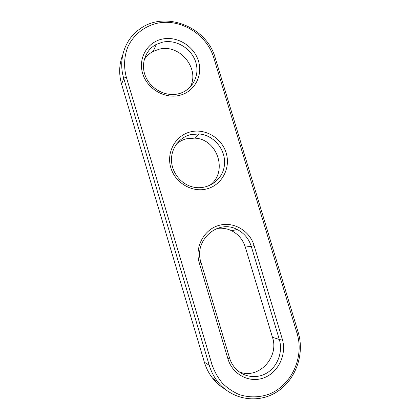 <?xml version="1.0" encoding="UTF-8"?>
<svg xmlns="http://www.w3.org/2000/svg" width="420" height="420" viewBox="0 0 420 420"><rect width="100%" height="100%" fill="white"/><g stroke="black" fill="none" stroke-linecap="round" stroke-linejoin="round"><path stroke-width="0.63" d="M298.231 332.488C304.831 354.07 295.832 379.869 276.864 391.913C257.985 404.087 231.829 399.94 217.665 381.696C213.869 376.814 211.055 371.332 209.228 365.248L123.727 78.262C118.015 59.719 124.782 39.417 139.671 29.111C165.013 9.991 207.06 26.959 215.287 58.076L298.231 332.488L297.082 333.48C304.385 357.021 291.732 385.324 269.073 394.144C259.192 397.593 249.291 397.751 239.353 394.611C233.063 391.923 227.419 388.127 222.422 383.224C217.928 377.774 214.473 371.632 212.063 364.796L126.289 77.012C123.585 66.77 124.142 56.259 127.843 46.888C133.492 34.739 144.569 26.04 157.71 23.137C181.167 18.401 206.955 34.681 213.759 57.755L297.082 333.48M224.7 388.936C220.043 386.127 215.996 382.531 212.546 378.147C208.871 373.417 206.147 368.109 204.377 362.219L121.621 84.284C118.697 74.072 119.07 64.26 122.74 54.836M254.095 245.579L282.24 338.945C286.939 354.118 278.649 372.251 264.149 377.743C249.716 383.46 232.543 374.703 227.96 358.943L199.28 262.967C194.513 247.417 203.716 229.824 218.463 225.535C233.142 221.02 249.648 230.459 254.095 245.579L251.255 246.335L279.31 339.455C282.938 351.367 278.103 365.516 267.887 372.346C257.712 379.234 243.579 377.596 235.331 368.33C232.643 365.3 230.696 361.788 229.488 357.793L200.939 262.29C193.447 240.377 217.985 218.841 237.148 229.504C244.104 233.09 248.803 238.697 251.255 246.335L245.291 247.06L272.465 337.318C279.531 357.441 258.163 380.1 239.059 371.753M190.355 131.901C205.175 128.069 221.771 137.981 226.175 152.975C230.8 167.905 222.201 184.643 207.417 188.738C192.701 193.064 175.34 183.278 170.835 167.795C166.11 152.366 175.471 135.508 190.355 131.901M162.477 39.034C177.434 35.873 194.114 46.252 198.487 61.115C203.07 75.936 194.323 91.985 179.398 95.408C164.546 99.052 147.1 88.767 142.632 73.416C137.944 58.112 147.462 41.968 162.477 39.034M190.517 134.652L198.933 133.943C214.541 135.035 226.973 151.116 224.238 166.472C221.839 181.902 204.792 191.835 189.756 186.034C178.957 181.997 171.234 170.678 171.465 159.138C171.665 147.593 179.728 137.372 190.517 134.652M162.745 42.116C176.82 39.107 192.507 49.219 196.088 63.336C199.904 77.411 190.68 92.106 176.316 94.222C163.952 96.185 150.234 88.242 145.415 76.109C140.49 64.008 145.383 50.012 156.287 44.41L162.745 42.116M216.998 228.47C222.085 227.75 226.952 228.512 231.604 230.748C238.355 234.218 242.918 239.657 245.291 247.06M176.72 143.787C179.571 141.409 182.794 139.755 186.391 138.826L194.56 138.122C218.069 138.852 228.569 173.303 209.024 185.819M144.165 59.829C146.407 56.191 149.425 53.366 153.216 51.361L159.484 49.114C180.217 43.848 200.45 69.416 190.013 87.344M204.377 362.219L209.228 365.248L212.063 364.796M215.287 58.076L213.759 57.755M121.621 84.284L123.727 78.262L126.289 77.012M200.939 262.29L199.28 262.967M227.96 358.943L229.488 357.793M282.24 338.945L279.31 339.455L272.465 337.318M212.546 378.147L217.665 381.696M237.148 229.504L231.604 230.748M198.933 133.943L194.56 138.122M156.287 44.41L153.216 51.361"/></g></svg>
